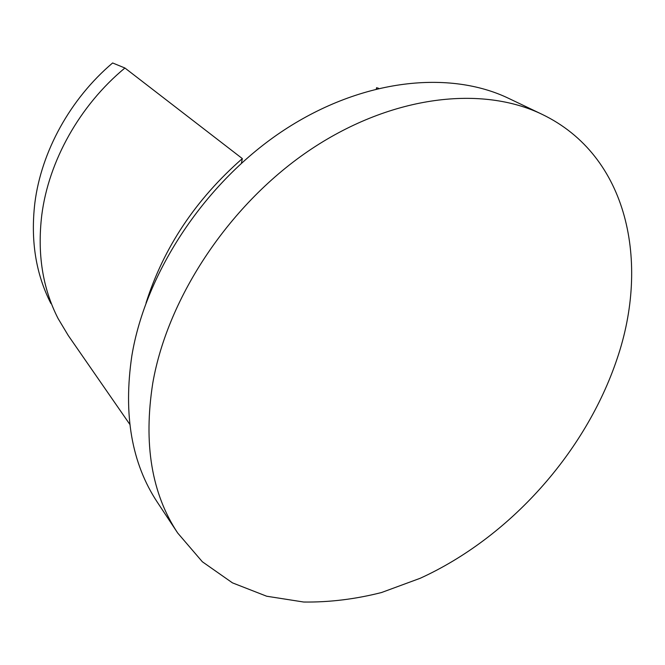 <?xml version="1.0" encoding="UTF-8"?>
<svg xmlns="http://www.w3.org/2000/svg" width="665" height="665" viewBox="0 0 665 665"><rect width="100%" height="100%" fill="white"/><g stroke="black" fill="none" stroke-linecap="round" stroke-linejoin="round"><path stroke-width="1" d="M50.922 303.523C35.81 273.963 30.457 240.431 34.863 202.925C41.313 151.662 70.207 98.902 112.618 62.967L124.912 68.005C79.734 105.378 48.686 161.063 41.795 214.953C37.14 253.706 42.577 288.236 58.104 318.56L68.262 335.509L129.791 424.337M617.02 359.009C649.921 262.741 628.433 155.776 542.025 114.305C482.316 85.444 392.874 95.028 311.702 148.81C230.647 202.576 167.854 296.49 152.784 383.057C143.308 443.713 151.612 493.704 177.705 533.031L202.343 561.759L232.459 582.864L266.698 596.231L303.739 602.033C329.391 602.357 355.318 599.19 381.51 592.532L420.205 578.276C509.498 537.544 585.541 452.624 617.02 359.009M177.705 533.031L157.414 502.341C131.653 463.472 123.141 414.594 131.861 355.7C145.793 271.686 205.851 181.395 284.146 130.024C362.566 78.645 449.798 69.95 508.816 98.445L542.025 114.305M378.576 88.295L376.59 87.705L376.324 88.844M124.912 68.005L242.326 158.586C195.809 199.367 163.715 247.463 146.059 302.883M242.326 158.586L241.445 163.183"/></g></svg>

